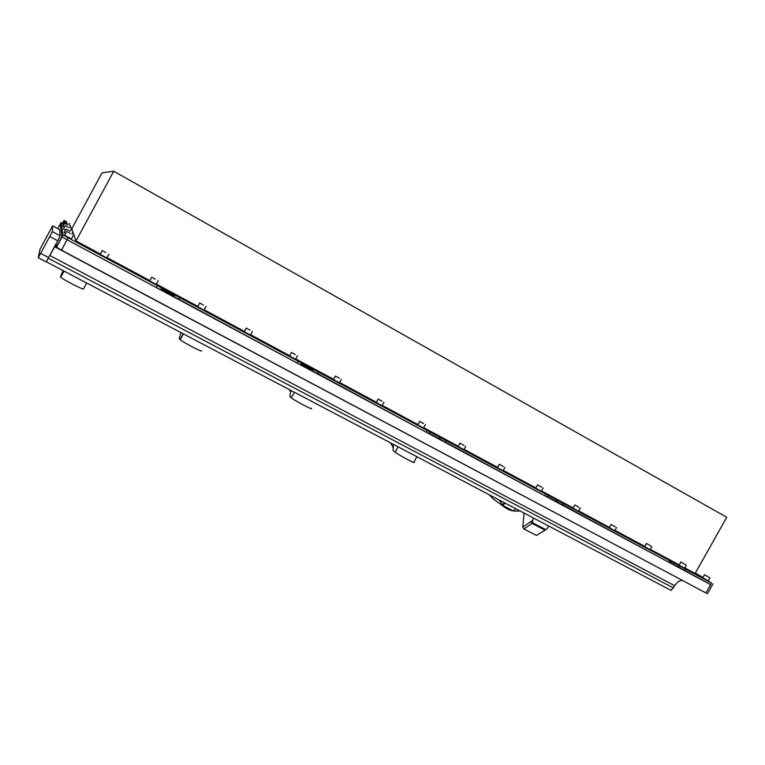 <?xml version="1.0" encoding="UTF-8"?>
<svg xmlns="http://www.w3.org/2000/svg" width="765" height="765" viewBox="0 0 765 765"><rect width="100%" height="100%" fill="white"/><g stroke="black" fill="none" stroke-linecap="round" stroke-linejoin="round"><path stroke-width="1.15" d="M162.859 290.786L171.102 295.204L162.859 290.786M302.347 365.555L309.892 369.6L302.347 365.555M430.255 434.118L437.236 437.867L430.255 434.118M547.97 497.221L554.587 500.798L547.97 497.221M670.542 562.925L676.834 566.339L670.226 562.61M38.25 257.738L40.057 249.103L52.613 225.866L52.374 231.632L38.25 257.738L46.12 261.888L38.26 257.748M40.708 253.406L48.606 257.566L46.12 261.888M48.606 257.566L57.7 240.755L49.83 236.548M52.374 231.632L60.206 235.83L57.7 240.755M60.206 235.83L59.594 229.624L52.613 225.866L59.594 229.624M60.272 224.04L61.879 236.729L67.1 239.78L710.609 584.651L670.274 562.514M161.731 287.841L160.717 289.705L156.29 287.573L67.1 239.78L61.477 250.165L705.932 592.952L711.498 583.073L685.383 569.055L684.484 570.652M61.477 250.165L56.275 247.085L61.879 236.729L60.263 224.04L57.777 228.639M682.485 580.472L54.745 246.799L46.349 261.563M54.745 246.799L56.208 244.236L56.275 247.085M46.33 261.783L671.001 590.36L674.749 585.713C677.025 582.012 679.549 580.3 682.323 580.568M712.091 585.416L707.482 593.602L705.932 592.952M161.109 288.979L173.732 295.749M300.951 363.977L312.321 370.069M548.505 525.928L547.099 528.864L545.388 529.466L532.851 522.887L532.421 520.477L533.53 518.048M545.254 530.135L536.408 535.414L523.929 528.921L522.82 527.028L524.063 513.076M536.408 535.414L545.847 529.734M545.388 529.466L544.651 529.982L532.115 523.413L530.958 521.52L532.421 520.477M515.897 508.773L513.239 510.886L502.634 505.321L505.283 503.188M504.154 502.595L502.634 505.321M519.904 510.886C514.013 511.795 508.821 510.494 504.317 506.956L498.943 499.861M493.913 499.382L488.911 494.582M609.284 527.63L614.792 530.719L616.58 527.525M615.337 526.884L611.072 524.436L615.337 526.884M572.995 508.142L578.531 511.24L580.339 508.008M579 507.319L574.802 504.91L579 507.319M535.739 488.147L541.304 491.254L543.131 487.974M541.697 487.238L537.566 484.867L541.697 487.238M497.47 467.606L503.083 470.733L504.938 467.405M503.389 466.612L499.315 464.279L503.389 466.612M458.159 446.502L463.829 449.648L465.703 446.282M464.03 445.421L460.033 443.136L464.03 445.421M417.767 424.814L423.494 427.989L425.388 424.575M423.59 423.647L419.65 421.4L423.59 423.647M376.227 402.514L382.041 405.727L383.954 402.266M382.012 401.271L378.139 399.053L382.012 401.271M333.502 379.583L339.411 382.835L341.353 379.325M339.249 378.245L335.433 376.064L339.249 378.245M289.543 355.983L295.567 359.292L297.528 355.725M295.242 354.558L291.494 352.416L295.242 354.558M244.284 331.694L250.442 335.06L252.431 331.436M249.954 330.174L246.273 328.07L249.954 330.174M197.686 306.679L203.997 310.112L205.995 306.44M203.318 305.072L199.694 302.997L203.318 305.072M149.672 280.908L156.156 284.417L158.183 280.688M155.276 279.206L151.7 277.169L155.276 279.206M100.177 254.343L106.861 257.948L108.917 254.152M105.761 252.546L102.242 250.547L105.761 252.546M64.623 235.257L71.451 238.938L73.526 235.094M70.189 233.392L66.698 231.413L70.189 233.392M69.472 230.925L66.134 229.031L69.472 230.925M68.448 227.377L65.331 225.608L68.448 227.377M67.722 224.872L64.757 223.189L67.722 224.872M67.358 223.619L64.47 221.984L67.358 223.619M66.88 221.946L64.097 220.368L66.88 221.946M644.646 546.612L650.135 549.7L651.914 546.545M650.747 545.942L646.415 543.466L650.747 545.942M679.119 565.115L684.598 568.204L686.348 565.086M685.258 564.522L680.869 562.007L685.258 564.522M702.739 577.795L708.208 580.884L709.949 577.795M708.906 577.25L704.469 574.716L708.906 577.25M100.349 254.018L75.993 240.937L113.746 171.226L726.75 517.283L695.136 573.434L684.78 567.869M113.746 171.226L102.032 172.861L71.767 228.783L75.993 240.937M695.414 572.937L702.892 577.527M708.247 580.817L711.498 583.073M670.972 561.281L670.111 562.81L668.457 562.065L547.176 496.533M547.903 495.223L547.023 496.81L544.919 495.854L428.964 433.191M429.739 431.785L428.83 433.43L426.21 432.235L300.674 364.475M301.525 362.926L300.569 364.666L297.136 363.059L160.793 289.562M156.29 287.573L157.332 285.651L68.171 237.8L67.1 239.78L62.099 236.921L62.94 234.759L61.095 222.51L62.567 223.198M64.145 232.703L65.513 233.612M63.476 229.041L65.465 230.265M62.998 226.45L64.394 227.329M62.759 225.149L63.447 225.618M62.443 223.418L63.371 224.021M679.244 564.895L650.327 549.366M644.771 546.392L614.984 530.384M609.418 527.401L578.713 510.915M573.128 507.912L541.486 490.92M535.873 487.907L503.274 470.399M497.613 467.358L464.02 449.313M458.302 446.253L423.686 427.654M417.9 424.556L382.223 405.393M376.37 402.247L339.603 382.5M333.655 379.306L295.749 358.957M289.696 355.706L250.624 334.726M244.446 331.408L204.179 309.777M197.848 306.382L156.337 284.083M149.835 280.592L107.043 257.614M70.112 227.234L72.034 228.276M68.171 237.8L62.94 234.759M157.332 285.651L179.947 297.786L178.905 299.698M297.136 363.059L298.14 361.223L179.947 297.786M298.14 361.223L318.833 372.326L317.829 374.152M426.21 432.235L427.176 430.475L318.833 372.326M427.176 430.475L446.177 440.678L445.211 442.419M544.919 495.854L545.856 494.18L446.177 440.678M545.856 494.18L563.375 503.571L562.438 505.244M668.457 562.065L669.356 560.458L563.375 503.571M669.356 560.458L685.383 569.055M398.116 446.817L395.132 452.201L393.057 450.537L393.42 444.35M416.896 456.695L413.913 462.079C417.384 464.957 398.833 455.194 395.132 452.201M393.258 447.726L390.647 442.897M294.382 392.254L291.322 397.829L289.82 396.452L290.853 390.399M311.231 408.261C314.463 411.073 294.056 400.391 291.322 397.829M290.518 392.282L289.543 389.71M183.189 333.77L180.033 339.545L179.211 338.503L181.009 332.622M201.396 350.743C203.356 352.875 182.739 342.175 180.224 339.736L180.033 339.545M63.696 270.915L60.445 276.92L63.074 270.58M86.665 282.993L83.423 288.96C84.035 290.375 63.093 279.588 60.722 277.255L60.445 276.92M48.291 258.264L673.477 587.969M49.811 255.462L674.749 585.713M522.82 527.028L530.958 521.52M523.929 528.921L532.851 522.887M60.263 224.04L61.095 222.51M556.126 501.591L557.054 499.927M556.71 501.964L557.647 500.3M439.091 438.861L440.057 437.121M439.559 439.177L440.525 437.437M311.967 370.709L312.962 368.902M312.292 370.958L313.296 369.141M173.368 296.418L174.41 294.525M173.531 296.581L174.563 294.678M678 566.922L678.899 565.325M678.698 567.353L679.597 565.765M63.16 234.941L56.486 247.286M504.317 506.956L492.287 498.197M71.881 234.042L72.685 232.57M70.275 231.097L71.461 228.926M69.768 227.874L70.59 226.344M69.758 225.79L70.151 225.053M69.032 224.346L69.577 223.342M712.139 585.34L712.98 583.838M311.833 370.614L312.828 368.807M173.11 296.218L174.143 294.324M174.764 294.831L173.732 296.734M313.392 369.208L312.397 371.035M702.71 577.843L704.469 574.716M679.091 565.172L680.869 562.007M644.618 546.669L646.415 543.466M62.424 223.457L64.097 220.368M62.74 225.187L64.47 221.984M62.969 226.497L64.757 223.189M63.447 229.089L65.331 225.608M64.117 232.77L66.134 229.031M64.576 235.333L66.698 231.413M100.139 254.42L102.242 250.547M149.624 280.984L151.7 277.169M197.638 306.755L199.694 302.997M244.245 331.771L246.273 328.07M289.495 356.06L291.494 352.416M333.464 379.65L335.433 376.064M376.189 402.591L378.139 399.053M417.728 424.881L419.65 421.4M458.13 446.569L460.033 443.136M497.441 467.664L499.315 464.279M535.701 488.204L537.566 484.867M572.956 508.209L574.802 504.91M609.256 527.687L611.072 524.436M393.267 447.449L392.474 446.817M180.224 339.736L183.409 333.884M60.722 277.255L64.059 271.106"/></g></svg>
